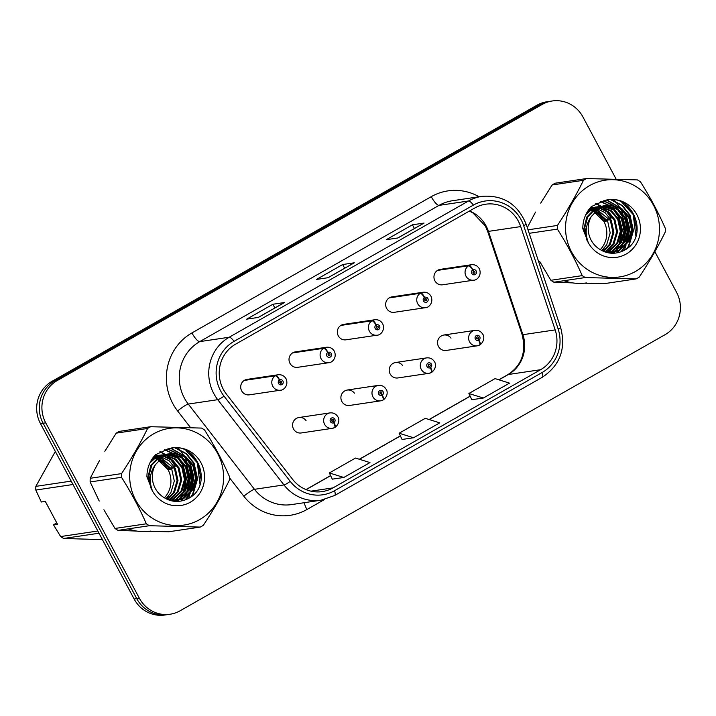 <?xml version="1.0" encoding="UTF-8"?>
<svg xmlns="http://www.w3.org/2000/svg" width="716" height="716" viewBox="0 0 716 716"><rect width="100%" height="100%" fill="white"/><g stroke="black" fill="none" stroke-linecap="round" stroke-linejoin="round"><path stroke-width="1.07" d="M354.384 393.165A7.804 7.491 81.5 0 0 341.827 401.461A7.804 7.491 81.5 0 0 349.515 405.462L380.617 400.835A7.804 7.491 -98.5 0 1 372.929 396.834A7.804 7.491 -98.5 0 1 378.317 385.396C381.798 385.065 384.438 386.407 386.237 389.423C386.568 389.441 389.262 394.883 383.552 399.743A5.2 1.351 -122.2 0 0 382.237 395.125A2.604 2.497 81.5 0 0 383.096 391.652A2.604 2.497 81.5 0 0 379.704 390.614A2.604 2.497 81.5 0 0 378.737 394.14A2.604 2.497 81.5 0 0 382.04 395.232L381.368 393.827A1.038 1.002 -98.5 0 1 380.044 393.388A1.038 1.002 -98.5 0 1 380.769 391.867A1.038 1.002 -98.5 0 1 381.44 393.791L382.237 395.125M402.696 365.652A7.804 7.491 81.5 0 0 390.139 373.958A7.804 7.491 81.5 0 0 397.836 377.95L428.929 373.322A7.804 7.491 -98.5 0 1 421.241 369.331A7.804 7.491 -98.5 0 1 426.629 357.884C430.119 357.561 432.759 358.904 434.549 361.911C434.88 361.938 437.574 367.371 431.873 372.231A5.2 1.351 -122.2 0 0 430.549 367.612A2.604 2.497 81.5 0 0 431.417 364.149A2.604 2.497 81.5 0 0 428.016 363.101A2.604 2.497 81.5 0 0 427.049 366.628A2.604 2.497 81.5 0 0 430.361 367.72L429.681 366.324A1.038 1.002 -98.5 0 1 428.365 365.885A1.038 1.002 -98.5 0 1 429.081 364.355A1.038 1.002 -98.5 0 1 429.761 366.279L430.549 367.612M451.017 338.149A7.804 7.491 81.5 0 0 438.46 346.446A7.804 7.491 81.5 0 0 446.149 350.446L477.241 345.819A7.804 7.491 -98.5 0 1 469.553 341.818A7.804 7.491 -98.5 0 1 474.95 330.371C478.431 330.049 481.071 331.392 482.87 334.408C483.193 334.426 485.895 339.858 480.185 344.727A5.2 1.351 -122.2 0 0 478.861 340.109A2.604 2.497 81.5 0 0 479.729 336.636A2.604 2.497 81.5 0 0 476.328 335.598A2.604 2.497 81.5 0 0 475.37 339.124A2.604 2.497 81.5 0 0 478.673 340.216L478.002 338.811A1.038 1.002 -98.5 0 1 476.677 338.373A1.038 1.002 -98.5 0 1 477.393 336.851A1.038 1.002 -98.5 0 1 478.073 338.766L478.861 340.109M306.072 420.668A7.804 7.491 81.5 0 0 293.515 428.974A7.804 7.491 81.5 0 0 301.203 432.965L332.296 428.338A7.804 7.491 -98.5 0 1 324.608 424.346A7.804 7.491 -98.5 0 1 330.004 412.899C333.486 412.577 336.126 413.92 337.925 416.927C338.247 416.954 340.95 422.386 335.24 427.246A5.2 1.351 -122.2 0 0 333.916 422.628A2.604 2.497 81.5 0 0 334.784 419.164A2.604 2.497 81.5 0 0 331.383 418.117A2.604 2.497 81.5 0 0 330.425 421.643A2.604 2.497 81.5 0 0 333.728 422.744L333.056 421.339A1.038 1.002 -98.5 0 1 331.732 420.901A1.038 1.002 -98.5 0 1 332.448 419.379A1.038 1.002 -98.5 0 1 333.128 421.294L333.916 422.628M327.928 352.424A5.2 1.396 -117.1 0 0 324.232 347.967A7.804 7.491 -98.5 0 1 326.451 347.26L295.359 351.887A7.804 7.491 81.5 0 0 289.962 363.325A7.804 7.491 81.5 0 0 297.65 367.326L328.751 362.699A7.804 7.491 -98.5 0 1 323.659 348.298A5.2 1.351 57.8 0 1 327.74 352.532A2.604 2.497 81.5 0 0 326.872 356.004A2.604 2.497 81.5 0 0 330.273 357.042A2.604 2.497 81.5 0 0 331.24 353.516A2.604 2.497 81.5 0 0 327.928 352.424L328.608 353.829A1.038 1.002 -98.5 0 1 329.924 354.268A1.038 1.002 -98.5 0 1 329.208 355.789A1.038 1.002 -98.5 0 1 328.528 353.874L327.74 352.532M376.249 324.921A5.2 1.396 -117.1 0 0 372.544 320.464A7.804 7.491 -98.5 0 1 374.772 319.748L343.671 324.375A7.804 7.491 81.5 0 0 338.283 335.822A7.804 7.491 81.5 0 0 345.971 339.814L377.064 335.186A7.804 7.491 -98.5 0 1 371.98 320.786A5.2 1.351 57.8 0 1 376.061 325.028A2.604 2.497 81.5 0 0 375.193 328.492A2.604 2.497 81.5 0 0 378.594 329.539A2.604 2.497 81.5 0 0 379.552 326.013A2.604 2.497 81.5 0 0 376.249 324.921L376.92 326.317A1.038 1.002 -98.5 0 1 378.245 326.756A1.038 1.002 -98.5 0 1 377.52 328.286A1.038 1.002 -98.5 0 1 376.849 326.362L376.061 325.028M424.561 297.409A5.2 1.396 -117.1 0 0 420.865 292.951A7.804 7.491 -98.5 0 1 423.084 292.244L391.983 296.871A7.804 7.491 81.5 0 0 386.595 308.31A7.804 7.491 81.5 0 0 394.283 312.31L425.385 307.683A7.804 7.491 -98.5 0 1 420.292 293.283A5.2 1.351 57.8 0 1 424.373 297.516A2.604 2.497 81.5 0 0 423.505 300.989A2.604 2.497 81.5 0 0 426.906 302.027A2.604 2.497 81.5 0 0 427.864 298.5A2.604 2.497 81.5 0 0 424.561 297.409L425.232 298.814A1.038 1.002 -98.5 0 1 426.557 299.252A1.038 1.002 -98.5 0 1 425.841 300.774A1.038 1.002 -98.5 0 1 425.161 298.849L424.373 297.516M472.873 269.896A5.2 1.396 -117.1 0 0 469.177 265.448A7.804 7.491 -98.5 0 1 471.397 264.732L440.304 269.359A7.804 7.491 81.5 0 0 434.907 280.806A7.804 7.491 81.5 0 0 442.595 284.798L473.697 280.171A7.804 7.491 -98.5 0 1 468.604 265.77A5.2 1.351 57.8 0 1 472.685 270.013A2.604 2.497 81.5 0 0 471.817 273.476A2.604 2.497 81.5 0 0 475.218 274.523A2.604 2.497 81.5 0 0 476.185 270.997A2.604 2.497 81.5 0 0 472.873 269.896L473.553 271.301A1.038 1.002 -98.5 0 1 474.869 271.74A1.038 1.002 -98.5 0 1 474.153 273.261A1.038 1.002 -98.5 0 1 473.473 271.346L472.685 270.013M279.616 379.936A5.2 1.396 -117.1 0 0 275.92 375.479A7.804 7.491 -98.5 0 1 278.139 374.763L247.038 379.39A7.804 7.491 81.5 0 0 241.65 390.838A7.804 7.491 81.5 0 0 249.338 394.838L280.439 390.202A7.804 7.491 -98.5 0 1 275.347 375.802A5.2 1.351 57.8 0 1 279.428 380.044A2.604 2.497 81.5 0 0 278.56 383.507A2.604 2.497 81.5 0 0 281.961 384.555A2.604 2.497 81.5 0 0 282.918 381.028A2.604 2.497 81.5 0 0 279.616 379.936L280.287 381.333A1.038 1.002 -98.5 0 1 281.612 381.771A1.038 1.002 -98.5 0 1 280.896 383.302A1.038 1.002 -98.5 0 1 280.216 381.377L279.428 380.044M128.128 528.882A49.95 47.918 81.5 0 0 150.566 531.102A49.95 47.918 81.5 0 1 128.128 528.882M188.63 498.309A49.95 47.918 81.5 0 0 189.919 493.628A49.95 47.918 81.5 0 1 188.63 498.309M190.179 492.393A49.95 47.918 81.5 0 0 190.993 486.647A49.95 47.918 81.5 0 1 190.179 492.393M191.163 483.363A49.95 47.918 81.5 0 0 187.905 464.129A49.95 47.918 81.5 0 1 191.163 483.363M186.733 461.256A49.95 47.918 81.5 0 0 185.077 457.864A49.95 47.918 81.5 0 0 184.334 456.522A49.95 47.918 81.5 0 1 185.077 457.864A49.95 47.918 81.5 0 1 186.733 461.256M564.011 280.708A49.95 47.918 81.5 0 0 586.449 282.936A49.95 47.918 81.5 0 1 564.011 280.708M624.513 250.144A49.95 47.918 81.5 0 0 625.802 245.454A49.95 47.918 81.5 0 1 624.513 250.144M626.061 244.219A49.95 47.918 81.5 0 0 626.876 238.482A49.95 47.918 81.5 0 1 626.061 244.219M627.046 235.188A49.95 47.918 81.5 0 0 623.779 215.964A49.95 47.918 81.5 0 1 627.046 235.188M622.607 213.082A49.95 47.918 81.5 0 0 620.96 209.69A49.95 47.918 81.5 0 0 620.217 208.356A49.95 47.918 81.5 0 1 620.96 209.69A49.95 47.918 81.5 0 1 622.607 213.082M223.294 389.298A33.303 31.943 -98.5 0 1 235.591 344.172L474.905 207.926A33.303 31.943 -98.5 0 1 485.609 204.221A33.303 31.943 -98.5 0 1 520.702 226.587L555.177 329.897A33.303 31.943 -98.5 0 1 540.589 369.707L333.021 487.882A33.303 31.943 -98.5 0 1 322.316 491.588A33.303 31.943 -98.5 0 1 292.638 479.371L226.435 394.131A33.303 31.943 -98.5 0 1 223.294 389.298M220.591 390.838A36.534 35.048 81.5 0 0 224.027 396.145L290.24 481.385A36.534 35.048 81.5 0 0 334.533 490.72L542.102 372.535A36.534 35.048 81.5 0 0 558.104 328.877L523.638 225.558A36.534 35.048 81.5 0 0 473.392 205.089L234.078 341.335A36.534 35.048 81.5 0 0 220.591 390.838M170.131 614.23L164.895 615.008A31.218 29.947 81.5 0 1 134.143 599.024L40.481 423.621A31.218 29.947 81.5 0 1 52.017 381.324L536.91 105.243A31.218 29.947 81.5 0 1 546.943 101.77L549.566 101.386A31.218 29.947 81.5 0 0 539.524 104.858L54.631 380.93A31.218 29.947 81.5 0 0 43.103 423.237L136.756 598.63A31.218 29.947 81.5 0 0 167.517 614.614A31.218 29.947 81.5 0 1 136.756 598.63L43.103 423.237A31.218 29.947 81.5 0 1 54.631 380.93L539.524 104.858A31.218 29.947 81.5 0 1 549.566 101.386L552.179 100.992A31.218 29.947 81.5 0 0 542.137 104.464L57.244 380.545A31.218 29.947 81.5 0 0 45.717 422.843L139.369 598.245A31.218 29.947 81.5 0 0 170.131 614.23A31.218 29.947 81.5 0 0 180.164 610.757L665.066 334.676A31.218 29.947 81.5 0 0 676.593 292.379L654.863 251.683M423.711 223.249A8.324 2.202 60.3 0 1 423.836 223.15A8.324 2.202 60.3 0 1 424.051 223.079L412.434 224.806L386.264 239.708L397.89 237.972L424.051 223.079M414.412 228.52L412.434 224.806M284.171 302.698A8.324 2.202 60.3 0 1 284.297 302.6A8.324 2.202 60.3 0 1 284.52 302.528L272.894 304.255L246.725 319.148L258.351 317.421L284.52 302.528M274.872 307.97L272.894 304.255M353.937 262.969A8.324 2.202 60.3 0 1 354.071 262.879A8.324 2.202 60.3 0 1 354.286 262.799L342.66 264.535L316.499 279.428L328.125 277.701L354.286 262.799M344.638 268.24L342.66 264.535M183.761 455.555A49.95 47.918 81.5 0 0 178.436 448.261A49.95 47.918 81.5 0 1 183.761 455.555M619.644 207.389A49.95 47.918 81.5 0 0 614.31 200.095A49.95 47.918 81.5 0 1 619.644 207.389M616.136 179.152L582.94 116.976A31.218 29.947 81.5 0 0 552.179 100.992M332.287 479.147L343.814 477.474L369.975 462.581L355.512 458.052L329.351 472.945L332.305 479.183M471.826 399.698L483.354 398.024L509.515 383.132L495.051 378.603L468.882 393.505L471.844 399.743M413.58 437.753L439.749 422.852L425.277 418.332L399.116 433.225L402.07 439.463L413.58 437.753L399.116 433.225M343.814 477.474L329.351 472.945M483.354 398.024L468.882 393.505M279.911 381.682A1.038 1.002 -98.5 0 1 280.117 383.078M244.254 380.429L275.347 375.802M244.818 380.106L275.92 375.479M332.448 421.429L333.056 421.339M331.776 419.818A1.038 1.002 -98.5 0 1 331.982 421.214M333.728 422.744A5.2 1.396 62.9 0 1 334.64 427.586A5.2 1.396 62.9 0 1 334.524 427.631A7.804 7.491 -98.5 0 1 332.296 428.338L334.64 427.586M332.358 421.411L333.128 421.294M328.223 354.169A1.038 1.002 -98.5 0 1 328.429 355.566M292.567 352.925L323.659 348.298M293.139 352.594L324.232 347.967M376.535 326.666A1.038 1.002 -98.5 0 1 376.75 328.062M340.879 325.413L371.98 320.786M341.451 325.091L372.544 320.464M424.856 299.154A1.038 1.002 -98.5 0 1 425.062 300.55M389.2 297.91L420.292 293.283M389.764 297.579L420.865 292.951M473.169 271.65A1.038 1.002 -98.5 0 1 473.374 273.038M437.512 270.397L468.604 265.77M438.085 270.075L469.177 265.448M380.76 393.916L381.368 393.827M380.089 392.305A1.038 1.002 -98.5 0 1 380.294 393.702M382.04 395.232A5.2 1.396 62.9 0 1 382.953 400.083A5.2 1.396 62.9 0 1 382.836 400.119A7.804 7.491 -98.5 0 1 380.617 400.835L382.953 400.083M380.679 393.898L381.44 393.791M429.072 366.413L429.681 366.324M428.401 364.802A1.038 1.002 -98.5 0 1 428.615 366.189M430.361 367.72A5.2 1.396 62.9 0 1 431.274 372.571A5.2 1.396 62.9 0 1 431.148 372.615A7.804 7.491 -98.5 0 1 428.929 373.322L431.274 372.571M428.991 366.395L429.761 366.279M477.393 338.901L478.002 338.811M476.722 337.29A1.038 1.002 -98.5 0 1 476.928 338.686M478.673 340.216A5.2 1.396 62.9 0 1 479.586 345.067A5.2 1.396 62.9 0 1 479.469 345.103A7.804 7.491 -98.5 0 1 477.241 345.819L479.586 345.067M477.303 338.883L478.073 338.766M199.558 519.655A48.912 46.925 81.5 0 0 217.619 453.38A48.912 46.925 81.5 0 0 153.707 433.789A48.912 46.925 81.5 0 0 135.646 500.063A48.912 46.925 81.5 0 0 199.558 519.655M148.382 531.379L168.878 531.746L200.238 527.083A56.197 53.906 81.5 0 0 201.796 526.224A56.197 53.906 81.5 0 0 203.326 525.32C213.449 510.007 222.13 494.953 229.362 480.176A56.197 53.906 81.5 0 0 229.406 476.498C222.56 460.827 214.281 445.325 204.579 429.994A56.197 53.906 81.5 0 0 201.536 428.079L150.673 426.709A56.197 53.906 81.5 0 0 149.116 427.568A56.197 53.906 81.5 0 0 147.585 428.472L116.225 433.135L104.822 451.295M150.673 426.709L119.312 431.381A56.197 53.906 81.5 0 0 117.755 432.231A56.197 53.906 81.5 0 0 116.225 433.135M171.178 500.744L173.075 499.795L181.864 491.274L185.381 479.434L182.786 467.423L175.715 459.054L165.709 455.072M170.784 500.636L180.942 491.409L184.459 479.568L181.864 467.557L174.999 459.341L165.271 455.278M172.619 501.057L176.771 499.249L185.551 490.728L189.078 478.879L186.482 466.877L178.553 457.909L167.49 454.374M172.287 500.985L175.85 499.383L184.63 490.863L188.156 479.022L185.56 467.011L177.845 458.195L167.043 454.526M165.136 454.427L156.312 457.202L149.859 462.975M174.436 501.021L180.459 498.694L189.239 490.174L192.765 478.333L190.17 466.322L182.231 457.354L171.16 453.819L169.298 453.846M163.749 454.588L155.39 457.336L151.04 460.692M173.97 501.048L179.537 498.828L188.317 490.317L191.843 478.467L189.248 466.465L181.309 457.497L168.842 453.962M168.833 453.881L160.008 456.656L151.837 465.078L148.946 475.531L151.031 486.531M172.744 501.075L176.288 500.824L184.155 498.148L192.935 489.628L196.461 477.787L193.857 465.776L185.918 456.808L174.847 453.273L171.133 453.488L163.696 456.101L155.47 464.639A23.789 22.823 81.5 0 0 163.552 497.271C171.214 502.158 179.143 502.73 187.35 498.989C215.65 486.083 196.408 439.15 168.421 448.851L155.462 454.767C149.76 460.907 146.914 468.264 146.923 476.838L152.571 491.14A29.079 27.897 81.5 0 0 190.259 502.247A29.079 27.897 81.5 0 0 202.306 465.615A29.079 27.897 81.5 0 0 168.421 448.851M167.437 454.042L159.086 456.79L150.915 465.221L148.006 476.972L151.219 488.885L152.436 490.836M173.335 501.173L176.288 500.824M175.823 500.887L183.233 498.282L192.013 489.762L195.531 477.921L192.935 465.91L184.996 456.942L173.925 453.407L170.668 453.559M165.915 498.712L170.793 492.921L174.31 481.08L171.715 469.07L158.549 457.587M158.048 457.435L156.58 457.05M156.088 456.951L154.638 456.719M164.394 497.826A23.789 22.823 81.5 0 0 168.027 469.615L156.858 458.893M158.12 457.891L170.793 469.204L168.027 469.615A23.789 22.823 81.5 0 0 156.67 459.054M157.618 457.721L156.142 457.3M155.658 457.193L154.2 456.924M167.768 499.598L174.48 492.375L178.007 480.525L175.402 468.524L169.164 460.782L160.268 456.504M159.784 456.405L158.334 456.173M157.851 456.119L156.419 456.02M155.945 456.011L154.531 456.047M167.311 499.392L173.558 492.51L177.085 480.669L174.48 468.658L159.838 456.754M159.346 456.638L157.887 456.369M157.404 456.307L155.972 456.181M155.497 456.155L154.209 456.155M169.531 500.26L178.168 491.82L181.694 479.98L179.098 467.969L172.851 460.236L163.964 455.949M163.472 455.85L162.022 455.618M161.539 455.564L160.107 455.474M159.632 455.457L158.227 455.492M157.762 455.528L154.244 456.119M169.101 500.117L177.246 491.964L180.772 480.114L178.177 468.112L172.055 460.478L163.338 456.155M163.033 456.092L161.583 455.824M161.1 455.761L159.659 455.627M159.185 455.609L157.771 455.609M157.305 455.636L155.909 455.761M156.365 455.689L154.325 456.02M165.235 455.018L163.803 454.92M163.329 454.911L161.914 454.946M161.449 454.982L153.188 457.435M164.787 455.206L163.355 455.081M162.881 455.063L161.458 455.063M160.993 455.081L159.596 455.215M160.062 455.134L153.591 456.915M167.016 454.365L165.611 454.4M166.568 454.508L165.154 454.508M164.68 454.535L163.284 454.66M168.376 453.98L166.98 454.114M170.202 453.631L162.774 456.244M152.571 491.14C148.758 481.367 149.725 472.533 155.47 464.639M156.348 458.688L154.853 458.133M154.361 457.98L153.036 457.631M156.16 458.84A23.789 22.823 81.5 0 0 154.647 458.285M154.137 458.133A23.789 22.823 81.5 0 0 152.92 457.801M103.892 509.774L114.981 528.462A56.197 53.906 81.5 0 0 118.015 530.386L136.756 531.066M99.658 460.236L90.198 478.279A56.197 53.906 81.5 0 0 90.144 481.957L99.238 501.075M114.981 528.462L146.341 523.799A56.197 53.906 81.5 0 0 149.376 525.714L118.015 530.386M90.198 478.279L121.559 473.616A56.197 53.906 81.5 0 0 121.505 477.295L90.144 481.957M121.559 473.616C131.61 458.419 140.282 443.374 147.585 428.472M146.341 523.799C139.495 508.127 131.216 492.626 121.505 477.295M200.238 527.083L149.376 525.714M174.256 466.492L175.169 466.035L170.587 459.377M169.012 457.766L166.273 455.448M165.521 454.902L165.002 454.553M164.859 454.454L159.838 451.814M177.38 501.424L178.275 500.439M178.391 500.305L179.17 499.365M179.609 498.792L181.792 495.49M182.911 493.351L186.035 478.977L182.553 464.935L177.971 458.276M176.396 456.665L173.657 454.347M173.147 453.98L172.341 453.425M172.243 453.353L164.555 449.8M180.871 501.084L182.857 498.81M183.305 498.247L185.489 494.944M186.608 492.796L189.731 478.431L186.25 464.389L181.658 457.73M180.092 456.119L177.344 453.801M176.843 453.434L167.463 449.03M185.113 499.938L189.176 494.389M190.295 492.25L193.418 477.885L189.937 463.834L185.355 457.184M183.779 455.564L170.721 448.368M190.904 496.85L192.604 494.282L197.097 478.897L193.624 463.288L186.017 453.72L175.205 448.028M200.015 484.392L197.321 462.742L185.963 450.498M175.169 466.035L172.037 460.46M170.202 458.41L167.052 455.618M165.324 454.392L160.107 451.671M177.783 501.406L178.785 500.314M178.937 500.135L179.832 499.034M180.343 498.363L182.786 494.461M184.03 491.803L186.473 478.064L183.019 464.863L179.421 459.359M177.586 457.309L174.436 454.517M173.845 454.078L172.878 453.407M172.744 453.317L164.886 449.693M181.354 500.994L183.529 498.479M184.03 497.817L186.473 493.906M187.726 491.257L190.17 477.518L186.706 464.317L183.108 458.813M181.273 456.763L178.123 453.971M177.541 453.532L167.875 448.95M185.73 499.705L190.17 493.36M191.414 490.702L193.857 476.972L190.393 463.771L186.804 458.267M184.97 456.217L171.169 448.305M191.816 496.152L193.069 494.219L197.562 478.825L194.09 463.216L186.616 453.765L175.984 448.046M201.151 479.917L197.777 462.67L189.266 452.378M168.027 469.615L170.381 468.434M171.169 468.04L173.487 466.877M175.635 465.964L174.427 466.769M173.711 467.253L171.527 468.712M635.441 271.489A48.912 46.925 81.5 0 0 653.502 205.215A48.912 46.925 81.5 0 0 589.59 185.614A48.912 46.925 81.5 0 0 571.529 251.889A48.912 46.925 81.5 0 0 635.441 271.489M584.265 283.205L604.76 283.581L636.121 278.909A56.197 53.906 81.5 0 0 637.679 278.059A56.197 53.906 81.5 0 0 639.209 277.155C649.331 261.832 658.013 246.787 665.245 232.011A56.197 53.906 81.5 0 0 665.289 228.332C658.443 212.661 650.164 197.16 640.462 181.828A56.197 53.906 81.5 0 0 637.419 179.904L586.556 178.544A56.197 53.906 81.5 0 0 584.999 179.394A56.197 53.906 81.5 0 0 583.468 180.298L552.108 184.97L540.705 203.129M586.556 178.544L555.195 183.207A56.197 53.906 81.5 0 0 553.638 184.066A56.197 53.906 81.5 0 0 552.108 184.97M607.061 252.569L608.958 251.62L617.747 243.1L621.264 231.259L618.669 219.248L611.598 210.88L601.592 206.897M606.667 252.471L616.825 243.243L620.342 231.393L617.747 219.391L610.882 211.175L601.154 207.103M608.502 252.882L612.654 251.074L621.434 242.554L624.961 230.713L622.365 218.702L614.435 209.743L603.373 206.199M608.17 252.82L611.732 251.209L620.512 242.688L624.039 230.847L621.434 218.836L613.728 210.021L602.926 206.36M601.019 206.262L592.195 209.036L585.742 214.809M610.318 252.855L616.342 250.528L625.122 242.008L628.648 230.158L626.053 218.156L618.114 209.188L607.043 205.653L605.181 205.68M599.632 206.414L591.273 209.17L586.923 212.518M609.844 252.882L615.42 250.663L624.2 242.142L627.726 230.301L625.131 218.291L617.192 209.323L604.725 205.787M604.716 205.707L595.891 208.481L587.72 216.912L584.829 227.366L586.914 238.356M608.627 252.9L612.171 252.65L620.038 249.974L628.818 241.453L632.335 229.612L629.74 217.601L621.801 208.633L610.73 205.098L607.007 205.322L599.578 207.935L591.353 216.465A23.789 22.823 81.5 0 0 599.435 249.096C607.096 253.992 615.026 254.565 623.233 250.815C651.524 237.918 632.291 190.984 604.304 200.686L591.344 206.593C585.643 212.742 582.797 220.098 582.806 228.664L588.454 242.975A29.079 27.897 81.5 0 0 626.142 254.073A29.079 27.897 81.5 0 0 638.189 217.449A29.079 27.897 81.5 0 0 604.304 200.686M603.32 205.868L594.969 208.625L586.798 217.046L583.889 228.798L587.102 240.719L588.319 242.67M609.218 252.999L612.171 252.65M611.706 252.721L619.107 250.117L627.896 241.596L631.414 229.746L628.818 217.745L620.879 208.777L609.808 205.241L606.55 205.394M601.798 250.537L606.667 244.756L610.193 232.906L607.598 220.904L594.423 209.412M593.931 209.26L592.463 208.884M591.971 208.777L590.521 208.544M600.277 249.651A23.789 22.823 81.5 0 0 603.91 221.45L592.741 210.728M594.003 209.716L606.676 221.038L603.91 221.45A23.789 22.823 81.5 0 0 592.553 210.88M593.501 209.555L592.025 209.135M591.541 209.018L590.082 208.75M603.651 251.423L610.363 244.201L613.889 232.36L611.285 220.349L605.038 212.616L596.151 208.329M595.667 208.231L594.217 207.998M593.734 207.944L592.302 207.846M591.828 207.837L590.414 207.873M603.194 251.226L609.441 244.344L612.959 232.494L610.363 220.483L595.721 208.58M595.229 208.472L593.77 208.204A29.768 28.559 81.5 0 1 594.683 208.786M593.287 208.132L591.855 208.007M591.38 207.989L590.091 207.989M605.414 252.095L614.051 243.655L617.577 231.805L614.981 219.803L608.734 212.061L599.838 207.783M599.355 207.685L597.905 207.452M597.421 207.398L595.989 207.3M595.515 207.291L594.11 207.327M593.645 207.354L590.127 207.944M604.984 251.942L613.129 243.789L616.655 231.948L614.06 219.937L607.938 212.303L599.22 207.989M598.916 207.917L597.466 207.649M596.983 207.586L595.542 207.461M595.068 207.434L593.654 207.443M593.188 207.461L591.792 207.586M592.248 207.515L590.208 207.855M601.118 206.843L599.686 206.754M599.211 206.745L597.797 206.772M597.332 206.808L589.071 209.26M600.67 207.04L599.238 206.906M598.764 206.888L597.341 206.888M596.875 206.915L595.479 207.04M595.936 206.969L589.474 208.741M602.899 206.19L601.494 206.226M602.451 206.342L601.037 206.342M600.563 206.36L599.167 206.494M604.259 205.814L602.863 205.94M607.016 205.322L598.657 208.07M588.454 242.975C584.641 233.192 585.607 224.359 591.353 216.465M592.23 210.513L590.736 209.967M590.244 209.815L588.919 209.466M592.043 210.665A23.789 22.823 81.5 0 0 590.521 210.11M590.02 209.958A23.789 22.823 81.5 0 0 588.803 209.627M539.766 261.6L550.864 280.296A56.197 53.906 81.5 0 0 553.898 282.211L572.639 282.892M535.541 212.07L528.005 226.256M550.864 280.296L582.224 275.624A56.197 53.906 81.5 0 0 585.258 277.548L553.898 282.211M528.023 229.818L557.442 225.442A56.197 53.906 81.5 0 0 557.388 229.12L529.196 233.318M557.442 225.442C567.484 210.244 576.165 195.2 583.468 180.298M582.224 275.624C575.378 259.953 567.099 244.451 557.388 229.12M636.121 278.909L585.258 277.548M610.139 218.326L611.052 217.861L606.47 211.211M604.895 209.591L602.156 207.273M601.395 206.727L600.885 206.378M600.742 206.28L595.721 203.648M613.263 253.249L614.158 252.274M614.274 252.13L615.053 251.191M615.492 250.618L617.675 247.315M618.794 245.176L621.918 230.812L618.436 216.769L613.854 210.11M612.278 208.49L609.54 206.181M609.03 205.805L608.224 205.25M608.126 205.188L600.438 201.626M616.753 252.909L618.74 250.645M619.188 250.072L621.363 246.769M622.49 244.63L625.614 230.257L622.123 216.214L617.541 209.564M615.975 207.944L613.227 205.626M612.726 205.259L603.346 200.865M620.996 251.772L625.059 246.223M626.178 244.075L629.301 229.711L625.82 215.668L621.237 209.009M619.662 207.398L606.595 200.203M626.786 248.676L628.487 246.116L632.98 230.722L629.507 215.113L621.9 205.546L611.088 199.862M635.898 236.226L633.204 214.567L621.837 202.333M611.052 217.861L607.92 212.294M606.085 210.244L602.935 207.443M601.207 206.217L595.989 203.505M613.666 253.24L614.668 252.139M614.82 251.969L615.715 250.86M616.225 250.197L618.669 246.286M619.913 243.637L622.356 229.899L618.901 216.697L615.304 211.193M613.469 209.144L610.309 206.342M609.728 205.913L608.761 205.232M608.627 205.143L600.769 201.518M617.237 252.82L619.412 250.314M619.913 249.642L622.356 245.74M623.609 243.082L626.053 229.344L622.589 216.151L618.991 210.638M617.156 208.589L614.006 205.796M613.424 205.358L603.758 200.784M621.613 251.54L626.053 245.185M627.297 242.536L629.74 228.798L626.276 215.597L622.687 210.092M620.853 208.043L607.052 200.131M627.699 247.987L628.952 246.044L633.445 230.65L629.973 215.051L622.49 205.59L611.867 199.88M637.034 231.742L633.66 214.496L625.149 204.203M603.91 221.45L606.264 220.268M607.043 219.875L609.37 218.711M611.518 217.798L610.309 218.604M609.593 219.078L607.41 220.546M55.329 451.429L35.845 486.37A56.197 53.906 81.5 0 0 35.8 490.048L41.322 501.997L45.305 501.406L57.495 524.246L53.512 524.837L60.627 536.553L97.823 531.021M155.855 457.479L156.858 458.285M157.216 458.589L158.326 459.609M154.638 456.987L155.238 457.435M155.551 457.667L156.571 458.508M99.005 533.214L63.67 538.477L102.433 539.64M60.627 536.553A56.197 53.906 81.5 0 0 63.67 538.477M72.996 484.508L35.8 490.048M35.845 486.37L71.179 481.107M53.512 524.837L56.743 522.841M591.738 209.314L592.741 210.119M593.099 210.423L594.208 211.444M590.521 208.821L591.121 209.26M591.434 209.502L592.454 210.334M520.702 226.587L488.446 231.384A33.303 31.943 81.5 0 0 486.164 226.068A33.303 31.943 81.5 0 0 469.544 210.969M540.589 369.707L508.333 374.504A33.303 31.943 81.5 0 0 522.913 334.694L488.446 231.384A18.732 0.958 161.5 0 1 487.659 231.366L485.332 225.952L472.882 212.885L469.329 211.095M190.572 427.649L177.622 410.975A52.035 49.914 -98.5 0 1 191.942 332.922L431.247 196.667A10.409 2.757 -119.7 0 0 439.033 205.376L199.728 341.621A41.626 39.935 81.5 0 0 184.352 398.024A41.626 39.935 81.5 0 0 188.272 404.066L254.475 489.314A41.626 39.935 81.5 0 0 291.573 504.583L321.045 500.198A41.626 39.935 -98.5 0 1 283.948 484.929A10.409 1.486 -37.8 0 0 290.24 481.385M431.247 196.667A52.035 49.914 -98.5 0 1 479.129 196.766M452.414 200.74A41.626 39.935 81.5 0 0 439.033 205.376L468.506 200.99A41.626 39.935 -98.5 0 1 481.886 196.354L452.414 200.74M324.482 499.526L306.931 509.515A52.035 49.914 -98.5 0 1 243.834 496.224A10.409 1.486 142.2 0 1 254.475 489.314L283.948 484.929L217.736 399.68A41.626 39.935 -98.5 0 1 213.824 393.639A41.626 39.935 -98.5 0 1 229.192 337.236A10.409 2.757 60.3 0 1 234.078 341.335M224.027 396.145A10.409 1.486 -37.8 0 1 217.736 399.68L188.272 404.066A10.409 1.486 142.2 0 0 177.622 410.975M321.045 500.198L334.694 495.472A10.409 2.757 -119.7 0 0 334.533 490.72M542.102 372.535A10.409 2.757 60.3 0 1 542.263 377.287C560.028 365.384 566.159 348.835 560.664 327.633L526.188 224.323C517.874 204.105 503.106 194.788 481.886 196.354M558.104 328.877A10.409 0.528 -18.5 0 0 560.664 327.633M523.638 225.558A10.409 0.528 -18.5 0 0 526.188 224.323M473.392 205.089A10.409 2.757 -119.7 0 0 468.506 200.99L229.192 337.236L199.728 341.621A10.409 2.757 -119.7 0 1 191.942 332.922M243.834 496.224L229.415 477.662M542.137 104.464L536.91 105.243M57.244 380.545L52.017 381.324M45.717 422.843L40.481 423.621M139.369 598.245L134.143 599.024M304.282 502.686A10.409 2.757 -119.7 0 0 306.931 509.515M555.177 329.897L522.913 334.694A18.732 0.958 161.5 0 1 522.134 334.676L487.659 231.366M333.021 487.882L310.995 491.158M306.117 489.637L330.64 475.675M359.432 459.278L400.405 435.955M429.206 419.558L470.179 396.225M498.971 379.829L508.333 374.504A18.732 4.958 -119.7 0 0 507.841 374.665C521.678 365.572 526.439 352.236 522.134 334.676M166.613 499.07A29.768 28.559 81.5 0 0 168.197 496.457M168.976 469.141A29.768 28.559 81.5 0 0 168.162 467.494A29.768 28.559 81.5 0 0 162.568 460.057M160.769 458.446A29.768 28.559 81.5 0 0 159.131 457.193M158.8 456.96A29.768 28.559 81.5 0 0 157.914 456.378M156.697 455.645A29.768 28.559 81.5 0 0 155.327 454.911M602.496 250.895A29.768 28.559 81.5 0 0 604.08 248.291M604.859 220.967A29.768 28.559 81.5 0 0 604.044 219.32A29.768 28.559 81.5 0 0 598.451 211.891M596.652 210.28A29.768 28.559 81.5 0 0 595.014 209.018M592.58 207.47A29.768 28.559 81.5 0 0 591.21 206.736M334.694 495.472L542.263 377.287M306.009 489.583L330.595 475.585M359.307 459.242L400.369 435.865M429.072 419.513L470.135 396.136M498.846 379.793L507.841 374.665M354.071 262.879L328 277.719M284.297 302.6L258.234 317.439M423.836 223.15L397.774 237.989M280.439 390.202C283.187 390.515 289.022 385.709 286.06 378.791C284.261 375.784 281.621 374.441 278.139 374.763M298.903 417.526L330.004 412.899M328.751 362.699C331.499 363.003 337.343 358.206 334.372 351.288C332.582 348.271 329.942 346.929 326.451 347.26M377.064 335.186C379.82 335.491 385.655 330.694 382.684 323.775C380.894 320.768 378.254 319.425 374.772 319.748M425.385 307.683C428.132 307.987 433.968 303.181 431.005 296.272C429.206 293.256 426.566 291.913 423.084 292.244M473.697 280.171C476.444 280.475 482.289 275.678 479.317 268.76C477.527 265.752 474.887 264.41 471.397 264.732M347.224 390.023L378.317 385.396M395.536 362.511L426.629 357.884M443.848 335.007L474.95 330.371M170.211 453.631L171.133 453.488"/></g></svg>

